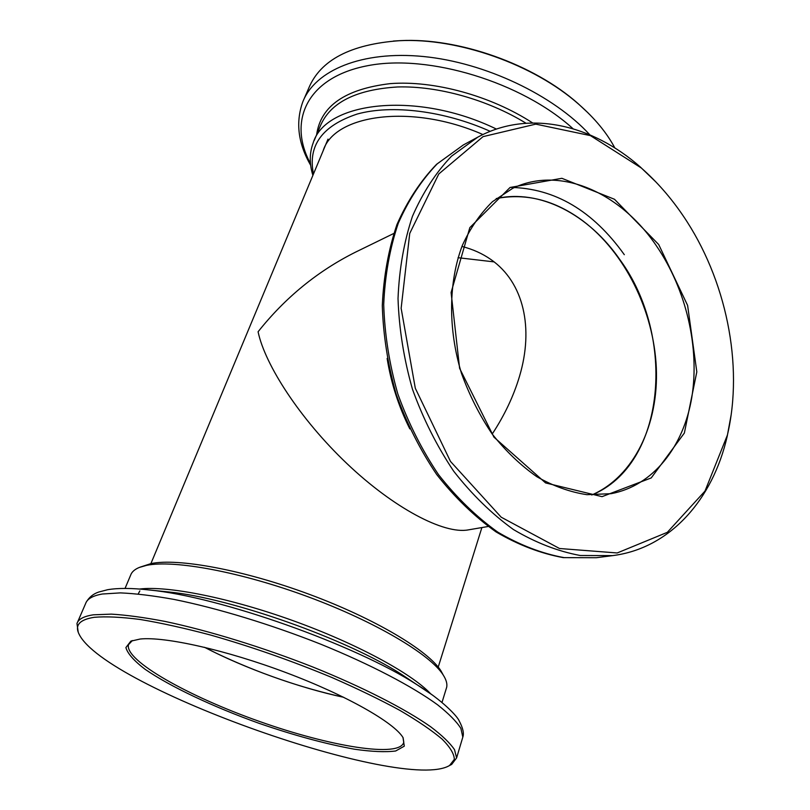 <?xml version="1.0" encoding="UTF-8"?>
<svg xmlns="http://www.w3.org/2000/svg" width="810" height="810" viewBox="0 0 810 810"><rect width="100%" height="100%" fill="white"/><g stroke="black" fill="none" stroke-linecap="round" stroke-linejoin="round"><path stroke-width="1.21" d="M494.12 261.893L458.055 257.691L494.12 261.893M216.847 653.478L204.464 647.281C244.762 668.301 299.427 687.923 343.744 697.309C300.814 687.791 258.522 673.181 216.847 653.478M461.933 246.453C472.837 249.247 482.527 253.621 490.992 259.575C523.959 282.508 533.831 328.344 519.554 376.174C513.702 395.928 504.579 415.216 492.207 434.049M488.147 526.49L468.332 529.882C443.931 534.509 393.549 507.992 346.771 463.431C299.953 418.892 264.971 364.773 258.086 331.766C285.211 297.614 317.682 271.077 355.509 252.153L393.721 233.493M583.008 220.958C555.042 200.242 526.105 192.78 496.196 198.582C539.824 188.598 588.991 214.741 619.933 259.716C676.654 337.031 665.668 465.031 591.725 495.001C634.179 476.543 658.773 424.379 656.313 367.71C653.741 310.949 625.047 252.73 583.008 220.958M138.419 593.507L139.857 590.895M132.374 640.548L128.486 644.679C124.345 660.535 188.781 696.549 259.352 721.396C329.852 746.506 400.18 758.221 403.775 742.163L403.107 737.718M140.15 639.029L130.815 641.166L125.894 647.585C127.615 653.589 134.004 660.808 145.041 669.252C170.404 686.748 213.172 706.836 258.724 723.198C293.797 735.318 325.691 743.985 354.395 749.199C371.77 751.7 385.53 752.298 395.695 750.981L404.291 746.172L403.005 737.546C393.994 722.479 346.336 695.284 286.193 672.675C226.091 650.025 164.875 636.376 140.15 639.029M449.884 765.339L451.676 764.417L456.597 757.937L454.521 749.665C450.036 743.064 442.108 735.439 430.728 726.813C405.192 708.861 362.89 687.174 312.943 667.045C262.46 647.17 208.565 630.605 165.098 621.442C144.342 617.473 126.441 615.033 111.385 614.132L93.413 614.81C83.906 616.218 78.428 619.113 76.97 623.497L78.216 632.144M94.284 617.301C79.542 619.61 74.5 625.29 79.157 634.341C105.675 687.771 403.41 793.203 449.55 765.511L454.329 759.375C454.207 753.958 450.168 747.245 442.199 739.206C431.922 730.499 417.839 720.9 399.938 710.421C380.042 699.607 357.443 688.672 332.141 677.606C291.944 660.889 251.414 646.694 210.539 635.03C184.67 628.175 161.281 623.001 140.363 619.508C121.338 617.048 105.978 616.309 94.284 617.301M446.087 689.178L446.715 687.143C447.363 683.741 446.219 679.722 443.262 675.084C430.535 654.622 375.81 621.908 308.549 596.97C241.329 572.002 174.109 559.578 146.569 565.36L139.31 567.446C134.622 569.379 131.726 571.971 130.623 575.211L125.044 588.435M443.09 674.781L440.964 670.872C428.419 650.703 374.959 618.668 309.339 594.337C243.759 569.967 178.099 557.898 151.004 563.598L139.917 567.202M303.983 99.124L308.812 87.986C320.517 60.021 350.679 44.266 399.3 40.713C457.842 37.574 533.982 64.537 578.735 104.257C594.904 118.412 606.933 132.982 614.831 147.957M393.366 41.057L400.393 40.632C458.369 37.523 533.689 64.203 578.006 103.528L588.192 113.015M312.893 175.385C309.309 163.843 309.4 153.029 313.166 142.945C325.316 101.382 417.423 90.538 496.398 129.063M313.47 173.978C307.628 145.648 322.218 125.661 357.24 114.028C391.929 104.409 444.477 110.808 490.212 131.331M323.119 150.873C333.993 114.352 411.905 103.265 482.902 134.541M656.525 246.017C620.592 192.557 560.125 165.28 512.689 188.335L492.49 201.649C480.36 213.486 470.306 228.076 462.348 245.41C448.457 281.991 447.879 328.86 461.487 373.369C469.395 395.24 479.621 415.449 492.166 433.998C505.784 451.15 520.698 465.406 536.898 476.746C553.483 486.172 570.159 492.146 586.926 494.677L611.094 493.685C653.154 485.798 683.62 446.816 691.831 397.204C699.86 347.409 686.181 289.474 656.525 246.017M658.692 244.519L614.486 199.27L561.856 178.301L510.057 187.474L469.82 227.65L451.099 292.511L459.604 368.317L493.948 437.147L545.586 482.932L602.053 496.651L651.23 477.93L684.359 433.046L696.813 371.871L687.609 305.41L658.692 244.519M655.999 182.058L640.487 167.154C592.039 124.305 528.738 109.451 477.789 137.153L451.545 156.168C435.8 172.641 422.769 192.679 412.462 216.28C404.038 241.603 399.219 269.042 398.024 298.576C399.046 328.779 403.856 358.982 412.452 389.175C423.103 418.699 436.833 446.016 453.64 471.136C471.855 494.424 491.781 513.884 513.418 529.527C535.552 542.659 557.827 551.327 580.233 555.498L612.644 555.62C670.184 548.36 712.901 499.335 727.218 436.256L731.106 415.105M683.194 215.875C670.862 197.66 656.89 181.693 641.277 167.964L590.439 135.624L535.785 124.132L483.033 136.637L438.797 173.958L409.738 233.422L401.142 308.286L415.307 388.253L450.492 461.437L501.188 517.195L559.497 548.502L617.2 552.967L667.339 532.322L704.994 491.083L727.38 435.142C743.924 364.814 726.135 278.994 683.194 215.875M387.129 358.445C391.088 383.089 398.652 406.559 409.819 428.885M462.145 739.348L462.814 737.12L460.9 728.423C456.536 721.528 448.75 713.65 437.542 704.781C412.361 686.384 370.494 664.423 320.962 644.284C270.894 624.419 217.323 608.138 174.018 599.42C153.323 595.694 135.442 593.517 120.376 592.89L102.333 594.013C92.765 595.704 87.186 598.884 85.617 603.551L77.466 622.374M432.672 695.213L417.049 684.754C354.942 644.608 219.956 596.808 149.435 589.994L143.117 589.336M456.597 757.937L462.814 737.12C464.181 733.404 462.955 727.977 459.149 720.839C457.498 716.475 442.361 700.164 417.049 684.754L401.618 674.406C346.903 639.1 231.032 598.074 168.865 591.978L149.435 589.994C132.07 588.019 118.128 587.928 107.598 589.721L98.729 592.039C93.241 593.862 89.039 597.304 86.123 602.367M430.647 693.775C411.601 673.434 356.461 643.494 292.997 620.652C229.554 597.79 167.478 585.559 139.502 589.042M310.675 165.291C298.07 143.441 295.447 122.3 302.808 101.847C315.029 70.47 361.665 50.443 423.427 56.518C485.079 62.522 553.574 95.175 589.812 134.784M310.483 163.62C287.428 121.146 306.767 77.112 367.963 65.64C428.784 53.824 521.974 82.195 573.024 128.719M316.639 134.713C320.649 106.019 345.202 88.989 390.298 83.622C434.028 80.241 490.971 95.803 532.636 122.948M314.169 140.565L320.315 126.016C330.217 102.546 356.005 89.525 397.68 86.964C438.028 85.789 487.782 99.741 526.004 123.221M477.789 137.153L463.34 144.96L437.208 163.863C421.514 180.185 408.524 200.019 398.236 223.347C389.802 248.366 384.963 275.451 383.707 304.59C384.649 334.378 389.357 364.146 397.811 393.893C408.311 422.982 421.878 449.884 438.504 474.619C456.536 497.542 476.28 516.709 497.735 532.099C519.706 545.029 541.829 553.534 564.104 557.634L596.352 557.715L612.644 555.62M624.318 254.694C592.819 210.671 554.779 188.234 510.209 187.394M438.22 667.086L481.889 527.563M150.893 563.628L328.009 139.138M128.861 643.768L128.486 644.679M131.483 640.882L130.815 641.166M449.55 765.511L451.676 764.417M446.715 687.143L442.007 702.422M440.964 670.872L443.262 675.084M400.393 40.632L399.3 40.713M578.006 103.528L578.735 104.257M641.277 167.964L640.487 167.154M727.38 435.142L727.218 436.256M463.34 144.96L436.55 164.319C420.532 180.964 407.339 201.032 396.961 224.512C388.466 249.601 383.575 276.666 382.3 305.684C383.211 335.31 387.868 364.875 396.252 394.399C406.681 423.255 420.167 449.975 436.722 474.549C454.704 497.37 474.468 516.476 496.014 531.897C518.157 544.887 540.584 553.473 563.304 557.644L596.352 557.715"/></g></svg>
